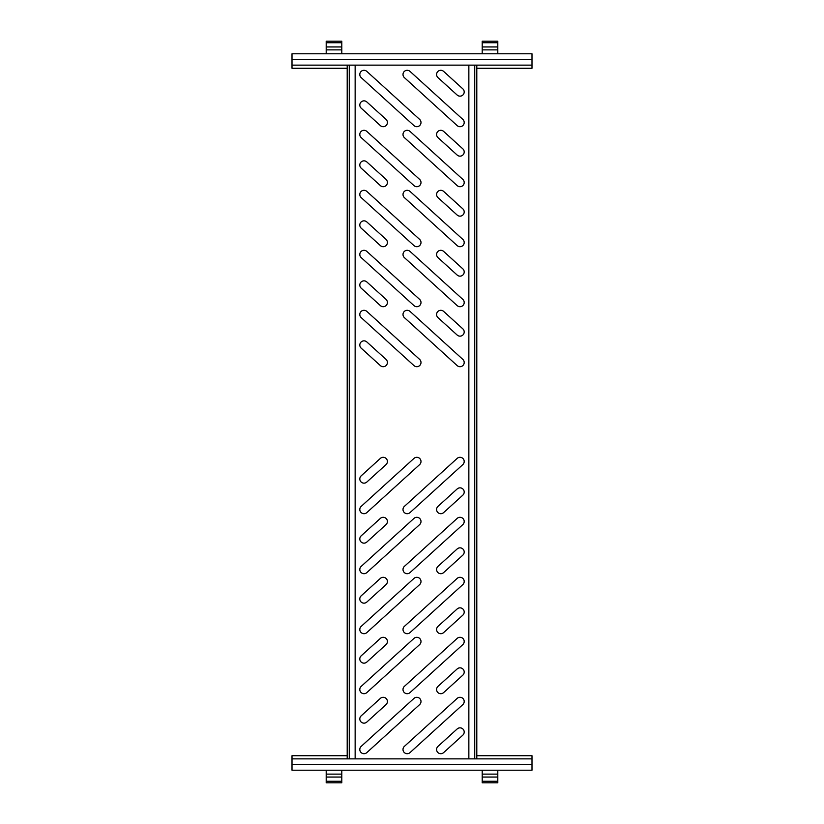 <?xml version="1.0" encoding="UTF-8"?>
<svg xmlns="http://www.w3.org/2000/svg" width="824" height="824" viewBox="0 0 824 824"><rect width="100%" height="100%" fill="white"/><g stroke="black" fill="none" stroke-linecap="round" stroke-linejoin="round"><path stroke-width="1.24" d="M361.18 348.15A4.202 4.202 0 0 1 364.002 340.848A4.202 4.202 0 0 1 366.824 341.939L386.023 359.388A4.202 4.202 0 0 1 386.312 365.32A4.202 4.202 0 0 1 380.379 365.609L361.18 348.15M361.18 288.153A4.202 4.202 0 0 1 364.002 280.85A4.202 4.202 0 0 1 366.824 281.942L386.023 299.39A4.202 4.202 0 0 1 386.312 305.323A4.202 4.202 0 0 1 380.379 305.611L361.18 288.153M361.18 228.155A4.202 4.202 0 0 1 364.002 220.842A4.202 4.202 0 0 1 366.824 221.934L386.023 239.393A4.202 4.202 0 0 1 386.312 245.325A4.202 4.202 0 0 1 380.379 245.603L361.18 228.155M361.18 168.158A4.202 4.202 0 0 1 364.002 160.845A4.202 4.202 0 0 1 366.824 161.937L386.023 179.395A4.202 4.202 0 0 1 386.312 185.328A4.202 4.202 0 0 1 380.379 185.606L361.18 168.158M361.18 108.15A4.202 4.202 0 0 1 364.002 100.847A4.202 4.202 0 0 1 366.824 101.939L386.023 119.387A4.202 4.202 0 0 1 386.312 125.32A4.202 4.202 0 0 1 380.379 125.609L361.18 108.15M404.378 317.611A4.202 4.202 0 0 1 407.2 310.298A4.202 4.202 0 0 1 410.022 311.39L462.82 359.388A4.202 4.202 0 0 1 463.109 365.32A4.202 4.202 0 0 1 457.176 365.609L404.378 317.611M404.378 257.603A4.202 4.202 0 0 1 407.2 250.3A4.202 4.202 0 0 1 410.022 251.392L462.82 299.39A4.202 4.202 0 0 1 463.109 305.323A4.202 4.202 0 0 1 457.176 305.611L404.378 257.603M404.378 197.606A4.202 4.202 0 0 1 407.2 190.303A4.202 4.202 0 0 1 410.022 191.395L462.82 239.393A4.202 4.202 0 0 1 463.109 245.325A4.202 4.202 0 0 1 457.176 245.603L404.378 197.606M404.378 137.608A4.202 4.202 0 0 1 407.2 130.295A4.202 4.202 0 0 1 410.022 131.397L462.82 179.395A4.202 4.202 0 0 1 463.109 185.328A4.202 4.202 0 0 1 457.176 185.606L404.378 137.608M404.378 77.611A4.202 4.202 0 0 1 407.2 70.297A4.202 4.202 0 0 1 410.022 71.389L462.82 119.387A4.202 4.202 0 0 1 463.109 125.32A4.202 4.202 0 0 1 457.176 125.609L404.378 77.611M361.18 317.611A4.202 4.202 0 0 1 364.002 310.298A4.202 4.202 0 0 1 366.824 311.39L419.622 359.388A4.202 4.202 0 0 1 419.91 365.32A4.202 4.202 0 0 1 413.978 365.609L361.18 317.611M361.18 257.603A4.202 4.202 0 0 1 364.002 250.3A4.202 4.202 0 0 1 366.824 251.392L419.622 299.39A4.202 4.202 0 0 1 419.91 305.323A4.202 4.202 0 0 1 413.978 305.611L361.18 257.603M361.18 197.606A4.202 4.202 0 0 1 364.002 190.303A4.202 4.202 0 0 1 366.824 191.395L419.622 239.393A4.202 4.202 0 0 1 419.91 245.325A4.202 4.202 0 0 1 413.978 245.603L361.18 197.606M361.18 137.608A4.202 4.202 0 0 1 364.002 130.295A4.202 4.202 0 0 1 366.824 131.397L419.622 179.395A4.202 4.202 0 0 1 419.91 185.328A4.202 4.202 0 0 1 413.978 185.606L361.18 137.608M361.18 77.611A4.202 4.202 0 0 1 364.002 70.297A4.202 4.202 0 0 1 366.824 71.389L419.622 119.387A4.202 4.202 0 0 1 419.91 125.32A4.202 4.202 0 0 1 413.978 125.609L361.18 77.611M437.977 317.611A4.202 4.202 0 0 1 440.799 310.298A4.202 4.202 0 0 1 443.621 311.39L462.82 328.848A4.202 4.202 0 0 1 463.109 334.781A4.202 4.202 0 0 1 457.176 335.059L437.977 317.611M437.977 257.603A4.202 4.202 0 0 1 440.799 250.3A4.202 4.202 0 0 1 443.621 251.392L462.82 268.851A4.202 4.202 0 0 1 463.109 274.783A4.202 4.202 0 0 1 457.176 275.062L437.977 257.603M437.977 197.606A4.202 4.202 0 0 1 440.799 190.303A4.202 4.202 0 0 1 443.621 191.395L462.82 208.843A4.202 4.202 0 0 1 463.109 214.776A4.202 4.202 0 0 1 457.176 215.064L437.977 197.606M437.977 137.608A4.202 4.202 0 0 1 440.799 130.295A4.202 4.202 0 0 1 443.621 131.397L462.82 148.845A4.202 4.202 0 0 1 463.109 154.778A4.202 4.202 0 0 1 457.176 155.067L437.977 137.608M437.977 77.611A4.202 4.202 0 0 1 440.799 70.297A4.202 4.202 0 0 1 443.621 71.389L462.82 88.848A4.202 4.202 0 0 1 463.109 94.781A4.202 4.202 0 0 1 457.176 95.059L437.977 77.611M364.002 483.152A4.202 4.202 0 0 0 366.824 482.061L386.023 464.612A4.202 4.202 0 0 0 386.312 458.68A4.202 4.202 0 0 0 380.379 458.391L361.18 475.85A4.202 4.202 0 0 0 364.002 483.152M364.002 543.15A4.202 4.202 0 0 0 366.824 542.058L386.023 524.61A4.202 4.202 0 0 0 386.312 518.677A4.202 4.202 0 0 0 380.379 518.389L361.18 535.847A4.202 4.202 0 0 0 364.002 543.15M364.002 603.158A4.202 4.202 0 0 0 366.824 602.066L386.023 584.607A4.202 4.202 0 0 0 386.312 578.675A4.202 4.202 0 0 0 380.379 578.396L361.18 595.845A4.202 4.202 0 0 0 364.002 603.158M364.002 663.155A4.202 4.202 0 0 0 366.824 662.063L386.023 644.605A4.202 4.202 0 0 0 386.312 638.672A4.202 4.202 0 0 0 380.379 638.394L361.18 655.842A4.202 4.202 0 0 0 364.002 663.155M407.2 513.702A4.202 4.202 0 0 0 410.022 512.61L462.82 464.612A4.202 4.202 0 0 0 463.109 458.68A4.202 4.202 0 0 0 457.176 458.391L404.378 506.389A4.202 4.202 0 0 0 407.2 513.702M407.2 573.7A4.202 4.202 0 0 0 410.022 572.608L462.82 524.61A4.202 4.202 0 0 0 463.109 518.677A4.202 4.202 0 0 0 457.176 518.389L404.378 566.397A4.202 4.202 0 0 0 407.2 573.7M407.2 633.697A4.202 4.202 0 0 0 410.022 632.605L462.82 584.607A4.202 4.202 0 0 0 463.109 578.675A4.202 4.202 0 0 0 457.176 578.396L404.378 626.394A4.202 4.202 0 0 0 407.2 633.697M407.2 693.705A4.202 4.202 0 0 0 410.022 692.603L462.82 644.605A4.202 4.202 0 0 0 463.109 638.672A4.202 4.202 0 0 0 457.176 638.394L404.378 686.392A4.202 4.202 0 0 0 407.2 693.705M364.002 513.702A4.202 4.202 0 0 0 366.824 512.61L419.622 464.612A4.202 4.202 0 0 0 419.91 458.68A4.202 4.202 0 0 0 413.978 458.391L361.18 506.389A4.202 4.202 0 0 0 364.002 513.702M364.002 573.7A4.202 4.202 0 0 0 366.824 572.608L419.622 524.61A4.202 4.202 0 0 0 419.91 518.677A4.202 4.202 0 0 0 413.978 518.389L361.18 566.397A4.202 4.202 0 0 0 364.002 573.7M364.002 633.697A4.202 4.202 0 0 0 366.824 632.605L419.622 584.607A4.202 4.202 0 0 0 419.91 578.675A4.202 4.202 0 0 0 413.978 578.396L361.18 626.394A4.202 4.202 0 0 0 364.002 633.697M364.002 693.705A4.202 4.202 0 0 0 366.824 692.603L419.622 644.605A4.202 4.202 0 0 0 419.91 638.672A4.202 4.202 0 0 0 413.978 638.394L361.18 686.392A4.202 4.202 0 0 0 364.002 693.705M440.799 513.702A4.202 4.202 0 0 0 443.621 512.61L462.82 495.152A4.202 4.202 0 0 0 463.109 489.219A4.202 4.202 0 0 0 457.176 488.941L437.977 506.389A4.202 4.202 0 0 0 440.799 513.702M440.799 573.7A4.202 4.202 0 0 0 443.621 572.608L462.82 555.149A4.202 4.202 0 0 0 463.109 549.217A4.202 4.202 0 0 0 457.176 548.939L437.977 566.397A4.202 4.202 0 0 0 440.799 573.7M440.799 633.697A4.202 4.202 0 0 0 443.621 632.605L462.82 615.157A4.202 4.202 0 0 0 463.109 609.224A4.202 4.202 0 0 0 457.176 608.936L437.977 626.394A4.202 4.202 0 0 0 440.799 633.697M440.799 693.705A4.202 4.202 0 0 0 443.621 692.603L462.82 675.155A4.202 4.202 0 0 0 463.109 669.222A4.202 4.202 0 0 0 457.176 668.934L437.977 686.392A4.202 4.202 0 0 0 440.799 693.705M440.799 753.702A4.202 4.202 0 0 0 443.621 752.611L462.82 735.152A4.202 4.202 0 0 0 463.109 729.219A4.202 4.202 0 0 0 457.176 728.941L437.977 746.389A4.202 4.202 0 0 0 440.799 753.702M364.002 723.153A4.202 4.202 0 0 0 366.824 722.061L386.023 704.613A4.202 4.202 0 0 0 386.312 698.68A4.202 4.202 0 0 0 380.379 698.391L361.18 715.85A4.202 4.202 0 0 0 364.002 723.153M407.2 753.702A4.202 4.202 0 0 0 410.022 752.611L462.82 704.613A4.202 4.202 0 0 0 463.109 698.68A4.202 4.202 0 0 0 457.176 698.391L404.378 746.389A4.202 4.202 0 0 0 407.2 753.702M364.002 753.702A4.202 4.202 0 0 0 366.824 752.611L419.622 704.613A4.202 4.202 0 0 0 419.91 698.68A4.202 4.202 0 0 0 413.978 698.391L361.18 746.389A4.202 4.202 0 0 0 364.002 753.702M474.737 65.137L474.737 758.863M349.263 65.137L349.263 758.863M355.144 65.137L355.144 758.863M468.856 65.137L468.856 758.863M347.203 758.863L347.203 65.137M476.797 758.863L476.797 65.137M347.203 68.258L292.005 68.258L292.005 53.797L531.995 53.797L531.995 68.258L476.797 68.258M292.005 59.503L531.995 59.503M476.797 755.742L531.995 755.742L531.995 770.203L292.005 770.203L292.005 755.742L347.203 755.742M531.995 764.497L292.005 764.497M341.795 770.203L341.795 782.8L326.201 782.8L326.201 770.203M497.799 770.203L497.799 782.8L482.205 782.8L482.205 770.203M326.201 53.797L326.201 41.2L341.795 41.2L341.795 53.797M482.205 53.797L482.205 41.2L497.799 41.2L497.799 53.797M341.795 781.255L326.201 781.255M341.795 777.053L326.201 777.053M341.795 774.117L326.201 774.117M497.799 781.255L482.205 781.255M497.799 777.053L482.205 777.053M497.799 774.117L482.205 774.117M326.201 42.745L341.795 42.745M326.201 46.947L341.795 46.947M326.201 49.883L341.795 49.883M482.205 42.745L497.799 42.745M482.205 46.947L497.799 46.947M482.205 49.883L497.799 49.883M292.005 65.137L531.995 65.137M531.995 758.863L292.005 758.863"/></g></svg>
